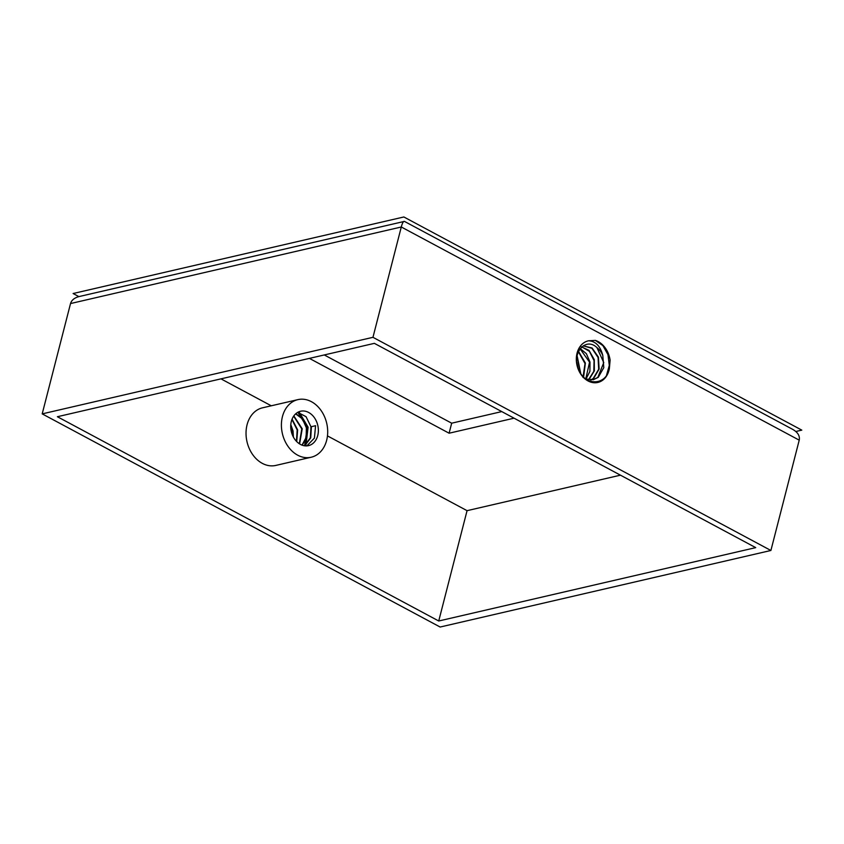 <?xml version="1.0" encoding="UTF-8"?>
<svg xmlns="http://www.w3.org/2000/svg" width="844" height="844" viewBox="0 0 844 844"><rect width="100%" height="100%" fill="white"/><g stroke="black" fill="none" stroke-linecap="round" stroke-linejoin="round"><path stroke-width="1.27" d="M770.899 550.478L799.226 440.157C800.017 435.947 797.865 432.36 792.759 429.406L404.434 221.392L79.357 296.497C74.525 297.732 71.582 300.084 70.527 303.555L42.2 413.876L440.135 627.029L770.899 550.478L372.964 337.315L401.29 226.994C402.198 223.554 403.115 221.677 404.044 221.35M609.368 368.596L610.117 360.145A22.166 17.07 77 0 0 595.358 340.396L588.584 340.786C595.6 341.176 600.337 346.051 602.785 355.419A17.65 13.588 77 0 0 596.908 347.559C585.061 336.271 570.692 354.564 578.973 370.273C585.768 386.594 606.403 385.17 609.368 368.596A21.343 16.437 -103 0 1 592.108 382.469A21.343 16.437 -103 0 1 576.42 361.475A21.343 16.437 -103 0 1 588.584 340.786M290.747 425.471L292.594 431.02L293.005 436.295M293.385 437.044L293.037 430.925L290.8 424.627M291.929 419.51L297.193 429.965L296.444 441.306M296.729 441.602L297.626 429.86L292.077 419.13M293.659 416.155L301.783 428.9L299.335 443.744M299.599 443.912L302.226 428.794L293.839 415.892M295.632 413.876L302.437 418.909L306.383 427.834L306.172 437.392L301.994 445.115M302.236 445.199L306.572 437.456L306.815 427.729L302.774 418.687L295.833 413.697M297.763 412.326L306.055 416.693L310.972 426.769L310.339 437.804L304.494 445.78M304.726 445.811L310.729 437.836L311.404 426.674L315.572 425.703L314.422 438.078L306.878 445.875M317.745 425.207A17.65 13.588 -103 0 1 308.524 445.632A17.65 13.588 -103 0 1 294.725 439.218A17.65 13.588 -103 0 1 291.349 421.356A17.65 13.588 -103 0 1 300.569 411.239A17.65 13.588 -103 0 1 317.745 425.207M438.732 620.994L755.718 547.629L374.367 343.35L57.381 416.725L438.732 620.994L467.059 510.673L620.456 475.172M601.793 344.109A29.561 22.756 -103 0 1 602.838 345.544M609.294 365.631A29.561 22.756 -103 0 1 609.21 369.208M297.879 399.634L262.505 407.821A29.561 22.756 77 0 0 247.007 441.75A29.561 22.756 77 0 0 275.84 465.413L311.214 457.226A29.561 22.756 77 0 0 326.66 440.273A29.561 22.756 77 0 0 320.994 410.384A29.561 22.756 77 0 0 297.879 399.634A29.561 22.756 77 0 0 282.445 416.588A29.561 22.756 77 0 0 288.099 446.487A29.561 22.756 77 0 0 311.214 457.226M451.677 423.192L324.275 354.944L451.677 423.192L501.769 411.598L451.677 423.192L449.103 433.215L309.4 358.383M514.059 418.181L449.103 433.215M372.964 337.315L42.2 413.876M220.97 378.861L271.272 405.795M327.461 435.894L467.059 510.673M602.785 355.419L603.798 367.646L598.269 377.31L593.416 379.684L586.137 379.104M593.195 379.737L597.826 377.416L603.766 362.593L596.908 347.559M590.832 379.99L593.237 378.471L598.67 369.271L598.069 357.476L591.939 348.319L583.236 345.829L592.087 348.002L598.417 357.118L599.134 369.039L593.67 378.376L591.064 379.99M580.936 346.652L589.028 350.365L594.271 359.649L594.366 370.832L589.08 379.441M588.637 379.536L593.817 371.349L594.049 360.631L589.428 351.336L581.832 346.873M580.218 348.583L586.39 353.689L589.988 362.065L589.903 371.36L586.031 379.03M585.757 378.956L589.566 362.203L580.06 348.794M578.509 351.347L585.377 363.036L583.615 376.994M582.993 377.437L585.019 363.553L578.362 351.663M577.096 355.662L580.725 373.438M580.408 372.953L576.99 356.231M304.621 445.695L307.216 427.549L297.921 412.336M299.472 412.6L308.102 427.222L306.034 444.577M305.771 445.073L305.306 445.864M606.509 375.337L609.305 365.42L607.965 354.649L602.88 345.597L595.358 340.396M576.779 362.034L577.971 367.762M78.861 296.613L73.101 293.522L403.865 216.971L801.8 430.123L795.829 431.506M799.226 440.157L401.29 226.994L70.527 303.555"/></g></svg>
